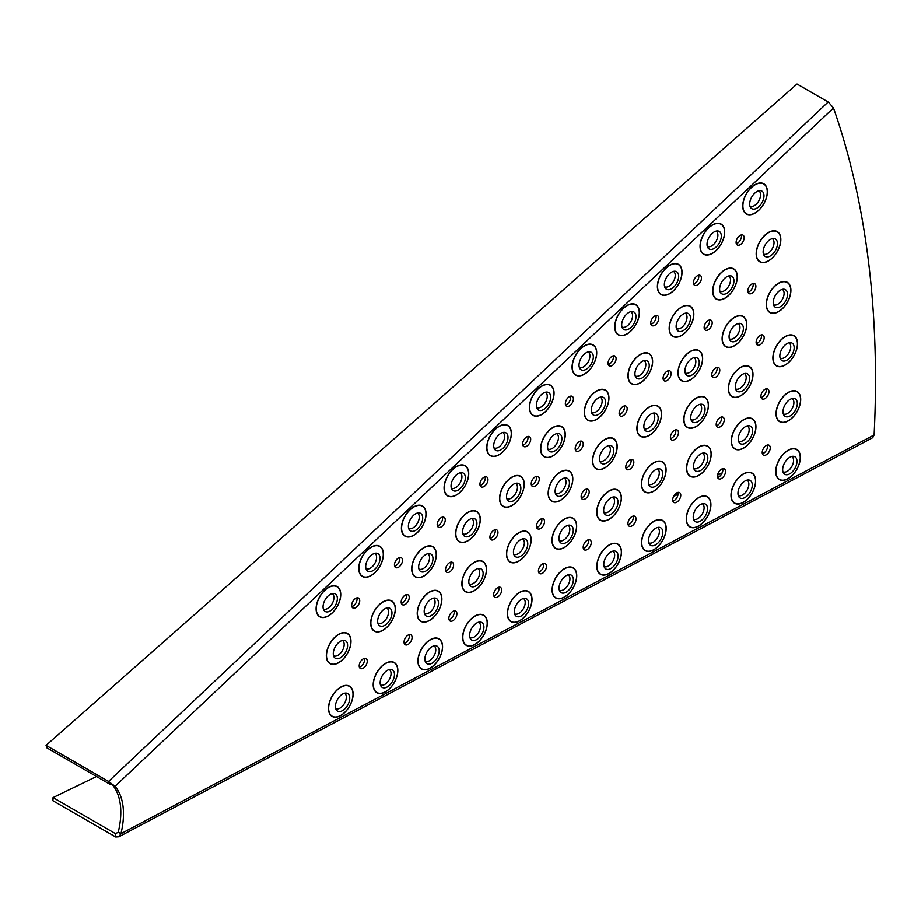 <?xml version="1.0" encoding="UTF-8"?>
<svg xmlns="http://www.w3.org/2000/svg" width="921" height="921" viewBox="0 0 921 921"><rect width="100%" height="100%" fill="white"/><g stroke="black" fill="none" stroke-linecap="round" stroke-linejoin="round"><path stroke-width="1.38" d="M365.706 566.553A10.119 5.848 -60 0 1 369.321 557.286A10.119 5.848 -60 0 1 376.516 553.199A10.119 5.848 -60 0 1 379.59 555.708A10.119 5.848 -60 0 1 380.028 558.287A10.119 5.848 -60 0 1 374.755 569.305A10.119 5.848 -60 0 1 366.708 570.191A10.119 5.848 -60 0 1 366.144 569.132A10.119 5.848 -60 0 1 365.706 566.553M374.847 553.337A8.865 5.112 -60 0 1 376.229 555.087A8.865 5.112 -60 0 1 376.597 557.343A8.865 5.112 -60 0 1 372.786 566.196A8.865 5.112 -60 0 1 365.994 568.683M377.645 621.203A10.119 5.848 -60 0 1 381.259 611.947A10.119 5.848 -60 0 1 388.455 607.86A10.119 5.848 -60 0 1 391.851 611.567A10.119 5.848 -60 0 1 391.966 612.937A10.119 5.848 -60 0 1 386.693 623.954A10.119 5.848 -60 0 1 378.646 624.841A10.119 5.848 -60 0 1 377.76 622.584A10.119 5.848 -60 0 1 377.645 621.203M386.785 607.987A8.865 5.112 -60 0 1 388.443 610.796A8.865 5.112 -60 0 1 388.535 611.993A8.865 5.112 -60 0 1 384.725 620.858A8.865 5.112 -60 0 1 377.932 623.333M323.052 606.835A10.119 5.848 -60 0 1 326.656 597.568A10.119 5.848 -60 0 1 333.851 593.481A10.119 5.848 -60 0 1 336.936 595.991A10.119 5.848 -60 0 1 337.362 598.569A10.119 5.848 -60 0 1 332.09 609.587A10.119 5.848 -60 0 1 324.042 610.462A10.119 5.848 -60 0 1 323.478 609.414A10.119 5.848 -60 0 1 323.052 606.835M332.193 593.619A8.865 5.112 -60 0 1 333.563 595.369A8.865 5.112 -60 0 1 333.943 597.625A8.865 5.112 -60 0 1 330.121 606.479A8.865 5.112 -60 0 1 323.329 608.965M333.275 653.68A10.119 5.848 -60 0 1 336.89 644.412A10.119 5.848 -60 0 1 344.086 640.325A10.119 5.848 -60 0 1 347.482 644.044A10.119 5.848 -60 0 1 347.597 645.414A10.119 5.848 -60 0 1 342.324 656.431A10.119 5.848 -60 0 1 334.277 657.318A10.119 5.848 -60 0 1 333.39 655.05A10.119 5.848 -60 0 1 333.275 653.68M342.416 640.463A8.865 5.112 -60 0 1 344.074 643.261A8.865 5.112 -60 0 1 344.166 644.47A8.865 5.112 -60 0 1 340.356 653.323A8.865 5.112 -60 0 1 333.563 655.81M493.702 445.706A10.119 5.848 -60 0 1 497.317 436.45A10.119 5.848 -60 0 1 504.501 432.363A10.119 5.848 -60 0 1 507.586 434.873A10.119 5.848 -60 0 1 508.012 437.44A10.119 5.848 -60 0 1 502.751 448.458A10.119 5.848 -60 0 1 494.692 449.344A10.119 5.848 -60 0 1 494.128 448.285A10.119 5.848 -60 0 1 493.702 445.706M502.843 432.49A8.865 5.112 -60 0 1 504.213 434.24A8.865 5.112 -60 0 1 504.593 436.496A8.865 5.112 -60 0 1 500.782 445.361A8.865 5.112 -60 0 1 493.978 447.836M506.55 496.546A10.119 5.848 -60 0 1 510.165 487.278A10.119 5.848 -60 0 1 517.349 483.191A10.119 5.848 -60 0 1 520.676 486.484A10.119 5.848 -60 0 1 520.86 488.28A10.119 5.848 -60 0 1 515.599 499.286A10.119 5.848 -60 0 1 507.552 500.172A10.119 5.848 -60 0 1 506.746 498.342A10.119 5.848 -60 0 1 506.55 496.546M515.691 483.318A8.865 5.112 -60 0 1 517.268 485.758A8.865 5.112 -60 0 1 517.441 487.324A8.865 5.112 -60 0 1 513.63 496.189A8.865 5.112 -60 0 1 506.826 498.675M513.458 552.128A10.119 5.848 -60 0 1 517.072 542.872A10.119 5.848 -60 0 1 524.256 538.785A10.119 5.848 -60 0 1 527.721 542.941A10.119 5.848 -60 0 1 527.768 543.862A10.119 5.848 -60 0 1 522.506 554.879A10.119 5.848 -60 0 1 514.448 555.766A10.119 5.848 -60 0 1 513.504 553.061A10.119 5.848 -60 0 1 513.458 552.128M522.598 538.912A8.865 5.112 -60 0 1 524.302 542.101A8.865 5.112 -60 0 1 524.348 542.918A8.865 5.112 -60 0 1 520.538 551.783A8.865 5.112 -60 0 1 513.734 554.258M451.037 485.989A10.119 5.848 -60 0 1 454.652 476.733A10.119 5.848 -60 0 1 461.835 472.646A10.119 5.848 -60 0 1 464.921 475.144A10.119 5.848 -60 0 1 465.358 477.723A10.119 5.848 -60 0 1 460.086 488.74A10.119 5.848 -60 0 1 452.038 489.627A10.119 5.848 -60 0 1 451.463 488.567A10.119 5.848 -60 0 1 451.037 485.989M460.178 472.772A8.865 5.112 -60 0 1 461.548 474.522A8.865 5.112 -60 0 1 461.928 476.779A8.865 5.112 -60 0 1 458.117 485.643A8.865 5.112 -60 0 1 451.313 488.118M462.607 531.739A10.119 5.848 -60 0 1 466.21 522.472A10.119 5.848 -60 0 1 473.406 518.385A10.119 5.848 -60 0 1 476.721 521.677A10.119 5.848 -60 0 1 476.917 523.473A10.119 5.848 -60 0 1 471.644 534.491A10.119 5.848 -60 0 1 463.597 535.377A10.119 5.848 -60 0 1 462.791 533.535A10.119 5.848 -60 0 1 462.607 531.739M471.748 518.523A8.865 5.112 -60 0 1 473.325 520.952A8.865 5.112 -60 0 1 473.498 522.529A8.865 5.112 -60 0 1 469.675 531.382A8.865 5.112 -60 0 1 462.883 533.869M468.812 581.773A10.119 5.848 -60 0 1 472.427 572.505A10.119 5.848 -60 0 1 479.622 568.418A10.119 5.848 -60 0 1 483.088 572.574A10.119 5.848 -60 0 1 483.134 573.507A10.119 5.848 -60 0 1 477.861 584.524A10.119 5.848 -60 0 1 469.814 585.399A10.119 5.848 -60 0 1 468.87 582.705A10.119 5.848 -60 0 1 468.812 581.773M477.953 568.556A8.865 5.112 -60 0 1 479.668 571.745A8.865 5.112 -60 0 1 479.703 572.563A8.865 5.112 -60 0 1 475.892 581.416A8.865 5.112 -60 0 1 469.1 583.902M408.371 526.271A10.119 5.848 -60 0 1 411.986 517.003A10.119 5.848 -60 0 1 419.17 512.916A10.119 5.848 -60 0 1 422.255 515.426A10.119 5.848 -60 0 1 422.693 518.005A10.119 5.848 -60 0 1 417.42 529.022A10.119 5.848 -60 0 1 409.373 529.909A10.119 5.848 -60 0 1 408.809 528.85A10.119 5.848 -60 0 1 408.371 526.271M417.512 513.055A8.865 5.112 -60 0 1 418.882 514.804A8.865 5.112 -60 0 1 419.262 517.061A8.865 5.112 -60 0 1 415.452 525.914A8.865 5.112 -60 0 1 408.659 528.401M418.652 566.933A10.119 5.848 -60 0 1 422.267 557.677A10.119 5.848 -60 0 1 429.451 553.59A10.119 5.848 -60 0 1 432.778 556.883A10.119 5.848 -60 0 1 432.974 558.667A10.119 5.848 -60 0 1 427.701 569.685A10.119 5.848 -60 0 1 419.654 570.571A10.119 5.848 -60 0 1 418.848 568.729A10.119 5.848 -60 0 1 418.652 566.933M427.793 553.717A8.865 5.112 -60 0 1 429.37 556.157A8.865 5.112 -60 0 1 429.543 557.723A8.865 5.112 -60 0 1 425.732 566.588A8.865 5.112 -60 0 1 418.928 569.063M424.178 611.406A10.119 5.848 -60 0 1 427.793 602.15A10.119 5.848 -60 0 1 434.977 598.063A10.119 5.848 -60 0 1 438.442 602.219A10.119 5.848 -60 0 1 438.5 603.14A10.119 5.848 -60 0 1 433.227 614.157A10.119 5.848 -60 0 1 425.18 615.044A10.119 5.848 -60 0 1 424.224 612.338A10.119 5.848 -60 0 1 424.178 611.406M433.319 598.19A8.865 5.112 -60 0 1 435.023 601.378A8.865 5.112 -60 0 1 435.069 602.196A8.865 5.112 -60 0 1 431.258 611.06A8.865 5.112 -60 0 1 424.454 613.536M621.687 324.871A10.119 5.848 -60 0 1 625.301 315.604A10.119 5.848 -60 0 1 632.497 311.517A10.119 5.848 -60 0 1 635.571 314.026A10.119 5.848 -60 0 1 636.008 316.605A10.119 5.848 -60 0 1 630.735 327.623A10.119 5.848 -60 0 1 622.688 328.498A10.119 5.848 -60 0 1 622.124 327.45A10.119 5.848 -60 0 1 621.687 324.871M630.827 311.643A8.865 5.112 -60 0 1 632.197 313.393A8.865 5.112 -60 0 1 632.577 315.65A8.865 5.112 -60 0 1 628.767 324.514A8.865 5.112 -60 0 1 621.974 327.001M634.937 373.811A10.119 5.848 -60 0 1 638.541 364.543A10.119 5.848 -60 0 1 645.736 360.456A10.119 5.848 -60 0 1 649.006 363.553A10.119 5.848 -60 0 1 649.247 365.545A10.119 5.848 -60 0 1 643.986 376.562A10.119 5.848 -60 0 1 635.927 377.449A10.119 5.848 -60 0 1 635.179 375.814A10.119 5.848 -60 0 1 634.937 373.811M644.078 360.595A8.865 5.112 -60 0 1 645.609 362.851A8.865 5.112 -60 0 1 645.828 364.601A8.865 5.112 -60 0 1 642.018 373.454A8.865 5.112 -60 0 1 635.214 375.941M643.86 426.365A10.119 5.848 -60 0 1 647.475 417.098A10.119 5.848 -60 0 1 654.658 413.022A10.119 5.848 -60 0 1 658.066 416.729A10.119 5.848 -60 0 1 658.17 418.099A10.119 5.848 -60 0 1 652.908 429.117A10.119 5.848 -60 0 1 644.85 430.003A10.119 5.848 -60 0 1 643.963 427.735A10.119 5.848 -60 0 1 643.86 426.365M653.001 413.149A8.865 5.112 -60 0 1 654.658 415.958A8.865 5.112 -60 0 1 654.75 417.155A8.865 5.112 -60 0 1 650.94 426.009A8.865 5.112 -60 0 1 644.136 428.495M648.396 482.132A10.119 5.848 -60 0 1 651.999 472.876A10.119 5.848 -60 0 1 659.194 468.789A10.119 5.848 -60 0 1 662.683 473.164A10.119 5.848 -60 0 1 662.706 473.878A10.119 5.848 -60 0 1 657.444 484.883A10.119 5.848 -60 0 1 649.386 485.77A10.119 5.848 -60 0 1 648.419 482.846A10.119 5.848 -60 0 1 648.396 482.132M657.536 468.916A8.865 5.112 -60 0 1 659.263 472.312A8.865 5.112 -60 0 1 659.286 472.922A8.865 5.112 -60 0 1 655.476 481.787A8.865 5.112 -60 0 1 648.672 484.262M579.021 365.153A10.119 5.848 -60 0 1 582.636 355.886A10.119 5.848 -60 0 1 589.831 351.799A10.119 5.848 -60 0 1 592.905 354.309A10.119 5.848 -60 0 1 593.343 356.888A10.119 5.848 -60 0 1 588.07 367.893A10.119 5.848 -60 0 1 580.023 368.78A10.119 5.848 -60 0 1 579.459 367.732A10.119 5.848 -60 0 1 579.021 365.153M588.162 351.926A8.865 5.112 -60 0 1 589.544 353.676A8.865 5.112 -60 0 1 589.912 355.932A8.865 5.112 -60 0 1 586.101 364.797A8.865 5.112 -60 0 1 579.309 367.272M591.247 410.329A10.119 5.848 -60 0 1 594.862 401.061A10.119 5.848 -60 0 1 602.058 396.974A10.119 5.848 -60 0 1 605.327 400.059A10.119 5.848 -60 0 1 605.569 402.063A10.119 5.848 -60 0 1 600.296 413.08A10.119 5.848 -60 0 1 592.249 413.955A10.119 5.848 -60 0 1 591.501 412.332A10.119 5.848 -60 0 1 591.247 410.329M600.388 397.112A8.865 5.112 -60 0 1 601.931 399.369A8.865 5.112 -60 0 1 602.138 401.119A8.865 5.112 -60 0 1 598.328 409.972A8.865 5.112 -60 0 1 591.535 412.458M599.49 458.842A10.119 5.848 -60 0 1 603.105 449.575A10.119 5.848 -60 0 1 610.289 445.488A10.119 5.848 -60 0 1 613.697 449.206A10.119 5.848 -60 0 1 613.8 450.576A10.119 5.848 -60 0 1 608.539 461.594A10.119 5.848 -60 0 1 600.492 462.469A10.119 5.848 -60 0 1 599.594 460.212A10.119 5.848 -60 0 1 599.49 458.842M608.631 445.626A8.865 5.112 -60 0 1 610.289 448.423A8.865 5.112 -60 0 1 610.381 449.632A8.865 5.112 -60 0 1 606.571 458.485A8.865 5.112 -60 0 1 599.767 460.972M603.669 510.326A10.119 5.848 -60 0 1 607.284 501.059A10.119 5.848 -60 0 1 614.48 496.972A10.119 5.848 -60 0 1 617.968 501.346A10.119 5.848 -60 0 1 617.991 502.06A10.119 5.848 -60 0 1 612.718 513.066A10.119 5.848 -60 0 1 604.671 513.953A10.119 5.848 -60 0 1 603.704 511.028A10.119 5.848 -60 0 1 603.669 510.326M612.81 497.098A8.865 5.112 -60 0 1 614.537 500.494A8.865 5.112 -60 0 1 614.572 501.105A8.865 5.112 -60 0 1 610.75 509.969A8.865 5.112 -60 0 1 603.957 512.444M536.367 405.424A10.119 5.848 -60 0 1 539.971 396.168A10.119 5.848 -60 0 1 547.166 392.081A10.119 5.848 -60 0 1 550.251 394.591A10.119 5.848 -60 0 1 550.677 397.17A10.119 5.848 -60 0 1 545.405 408.176A10.119 5.848 -60 0 1 537.357 409.062A10.119 5.848 -60 0 1 536.793 408.003A10.119 5.848 -60 0 1 536.367 405.424M545.508 392.208A8.865 5.112 -60 0 1 546.878 393.958A8.865 5.112 -60 0 1 547.258 396.214A8.865 5.112 -60 0 1 543.448 405.079A8.865 5.112 -60 0 1 536.644 407.554M547.569 446.846A10.119 5.848 -60 0 1 551.184 437.579A10.119 5.848 -60 0 1 558.368 433.492A10.119 5.848 -60 0 1 561.637 436.577A10.119 5.848 -60 0 1 561.891 438.58A10.119 5.848 -60 0 1 556.618 449.598A10.119 5.848 -60 0 1 548.571 450.473A10.119 5.848 -60 0 1 547.811 448.838A10.119 5.848 -60 0 1 547.569 446.846M556.71 433.63A8.865 5.112 -60 0 1 558.253 435.875A8.865 5.112 -60 0 1 558.46 437.625A8.865 5.112 -60 0 1 554.649 446.489A8.865 5.112 -60 0 1 547.845 448.976M555.121 491.319A10.119 5.848 -60 0 1 558.736 482.051A10.119 5.848 -60 0 1 565.92 477.964A10.119 5.848 -60 0 1 569.328 481.671A10.119 5.848 -60 0 1 569.443 483.053A10.119 5.848 -60 0 1 564.17 494.059A10.119 5.848 -60 0 1 556.123 494.945A10.119 5.848 -60 0 1 555.225 492.689A10.119 5.848 -60 0 1 555.121 491.319M564.262 478.091A8.865 5.112 -60 0 1 565.92 480.9A8.865 5.112 -60 0 1 566.012 482.097A8.865 5.112 -60 0 1 562.201 490.962A8.865 5.112 -60 0 1 555.398 493.449M558.955 538.509A10.119 5.848 -60 0 1 562.57 529.241A10.119 5.848 -60 0 1 569.754 525.154A10.119 5.848 -60 0 1 573.242 529.529A10.119 5.848 -60 0 1 573.276 530.243A10.119 5.848 -60 0 1 568.004 541.249A10.119 5.848 -60 0 1 559.956 542.135A10.119 5.848 -60 0 1 558.989 539.211A10.119 5.848 -60 0 1 558.955 538.509M568.096 525.281A8.865 5.112 -60 0 1 569.823 528.677A8.865 5.112 -60 0 1 569.846 529.287A8.865 5.112 -60 0 1 566.035 538.152A8.865 5.112 -60 0 1 559.243 540.627M749.682 204.025A10.119 5.848 -60 0 1 753.286 194.757A10.119 5.848 -60 0 1 760.481 190.67A10.119 5.848 -60 0 1 763.567 193.18A10.119 5.848 -60 0 1 763.993 195.759A10.119 5.848 -60 0 1 758.731 206.776A10.119 5.848 -60 0 1 750.673 207.662A10.119 5.848 -60 0 1 750.108 206.603A10.119 5.848 -60 0 1 749.682 204.025M758.823 190.808A8.865 5.112 -60 0 1 760.193 192.558A8.865 5.112 -60 0 1 760.573 194.815A8.865 5.112 -60 0 1 756.763 203.668A8.865 5.112 -60 0 1 749.959 206.154M763.141 251.847A10.119 5.848 -60 0 1 766.756 242.58A10.119 5.848 -60 0 1 773.939 238.493A10.119 5.848 -60 0 1 777.186 241.463A10.119 5.848 -60 0 1 777.462 243.581A10.119 5.848 -60 0 1 772.189 254.599A10.119 5.848 -60 0 1 764.142 255.474A10.119 5.848 -60 0 1 763.417 253.966A10.119 5.848 -60 0 1 763.141 251.847M772.282 238.62A8.865 5.112 -60 0 1 773.79 240.772A8.865 5.112 -60 0 1 774.031 242.626A8.865 5.112 -60 0 1 770.221 251.491A8.865 5.112 -60 0 1 763.428 253.977M773.214 302.572A10.119 5.848 -60 0 1 776.829 293.304A10.119 5.848 -60 0 1 784.013 289.217A10.119 5.848 -60 0 1 787.374 292.682A10.119 5.848 -60 0 1 787.536 294.306A10.119 5.848 -60 0 1 782.263 305.323A10.119 5.848 -60 0 1 774.216 306.198A10.119 5.848 -60 0 1 773.375 304.195A10.119 5.848 -60 0 1 773.214 302.572M782.355 289.355A8.865 5.112 -60 0 1 783.967 291.934A8.865 5.112 -60 0 1 784.105 293.362A8.865 5.112 -60 0 1 780.294 302.215A8.865 5.112 -60 0 1 773.49 304.701M779.845 355.955A10.119 5.848 -60 0 1 783.46 346.699A10.119 5.848 -60 0 1 790.644 342.612A10.119 5.848 -60 0 1 794.098 346.584A10.119 5.848 -60 0 1 794.167 347.689A10.119 5.848 -60 0 1 788.894 358.706A10.119 5.848 -60 0 1 780.847 359.593A10.119 5.848 -60 0 1 779.914 357.072A10.119 5.848 -60 0 1 779.845 355.955M788.986 342.739A8.865 5.112 -60 0 1 790.678 345.778A8.865 5.112 -60 0 1 790.736 346.745A8.865 5.112 -60 0 1 786.925 355.598A8.865 5.112 -60 0 1 780.133 358.085M783.011 411.745A10.119 5.848 -60 0 1 786.615 402.477A10.119 5.848 -60 0 1 793.81 398.39A10.119 5.848 -60 0 1 797.31 402.914A10.119 5.848 -60 0 1 797.321 403.479A10.119 5.848 -60 0 1 792.048 414.496A10.119 5.848 -60 0 1 784.001 415.371A10.119 5.848 -60 0 1 783.023 412.309A10.119 5.848 -60 0 1 783.011 411.745M792.152 398.528A8.865 5.112 -60 0 1 793.879 402.04A8.865 5.112 -60 0 1 793.902 402.535A8.865 5.112 -60 0 1 790.091 411.388A8.865 5.112 -60 0 1 783.287 413.874M707.017 244.307A10.119 5.848 -60 0 1 710.632 235.039A10.119 5.848 -60 0 1 717.816 230.952A10.119 5.848 -60 0 1 720.901 233.462A10.119 5.848 -60 0 1 721.327 236.041A10.119 5.848 -60 0 1 716.066 247.058A10.119 5.848 -60 0 1 708.007 247.933A10.119 5.848 -60 0 1 707.443 246.886A10.119 5.848 -60 0 1 707.017 244.307M716.158 231.09A8.865 5.112 -60 0 1 717.528 232.84A8.865 5.112 -60 0 1 717.908 235.097A8.865 5.112 -60 0 1 714.097 243.95A8.865 5.112 -60 0 1 707.293 246.437M719.635 289.136A10.119 5.848 -60 0 1 723.25 279.869A10.119 5.848 -60 0 1 730.445 275.782A10.119 5.848 -60 0 1 733.68 278.752A10.119 5.848 -60 0 1 733.956 280.87A10.119 5.848 -60 0 1 728.684 291.888A10.119 5.848 -60 0 1 720.636 292.774A10.119 5.848 -60 0 1 719.911 291.255A10.119 5.848 -60 0 1 719.635 289.136M728.776 275.92A8.865 5.112 -60 0 1 730.284 278.073A8.865 5.112 -60 0 1 730.526 279.926A8.865 5.112 -60 0 1 726.715 288.78A8.865 5.112 -60 0 1 719.923 291.266M729.075 336.695A10.119 5.848 -60 0 1 732.69 327.427A10.119 5.848 -60 0 1 739.885 323.34A10.119 5.848 -60 0 1 743.235 326.805A10.119 5.848 -60 0 1 743.397 328.429A10.119 5.848 -60 0 1 738.124 339.446A10.119 5.848 -60 0 1 730.077 340.321A10.119 5.848 -60 0 1 729.236 338.318A10.119 5.848 -60 0 1 729.075 336.695M738.228 323.478A8.865 5.112 -60 0 1 739.839 326.057A8.865 5.112 -60 0 1 739.977 327.485A8.865 5.112 -60 0 1 736.155 336.338A8.865 5.112 -60 0 1 729.363 338.824M735.303 386.739A10.119 5.848 -60 0 1 738.907 377.483A10.119 5.848 -60 0 1 746.102 373.396A10.119 5.848 -60 0 1 749.544 377.368A10.119 5.848 -60 0 1 749.613 378.473A10.119 5.848 -60 0 1 744.341 389.491A10.119 5.848 -60 0 1 736.293 390.377A10.119 5.848 -60 0 1 735.372 387.856A10.119 5.848 -60 0 1 735.303 386.739M744.444 373.523A8.865 5.112 -60 0 1 746.125 376.562A8.865 5.112 -60 0 1 746.194 377.529A8.865 5.112 -60 0 1 742.372 386.394A8.865 5.112 -60 0 1 735.58 388.869M738.262 439.041A10.119 5.848 -60 0 1 741.877 429.773A10.119 5.848 -60 0 1 749.061 425.698A10.119 5.848 -60 0 1 752.561 430.211A10.119 5.848 -60 0 1 752.572 430.775A10.119 5.848 -60 0 1 747.311 441.792A10.119 5.848 -60 0 1 739.252 442.679A10.119 5.848 -60 0 1 738.274 439.605A10.119 5.848 -60 0 1 738.262 439.041M747.403 425.824A8.865 5.112 -60 0 1 749.141 429.336A8.865 5.112 -60 0 1 749.153 429.831A8.865 5.112 -60 0 1 745.342 438.684A8.865 5.112 -60 0 1 738.538 441.171M664.352 284.589A10.119 5.848 -60 0 1 667.967 275.321A10.119 5.848 -60 0 1 675.151 271.235A10.119 5.848 -60 0 1 678.236 273.744A10.119 5.848 -60 0 1 678.673 276.323A10.119 5.848 -60 0 1 673.401 287.34A10.119 5.848 -60 0 1 665.353 288.215A10.119 5.848 -60 0 1 664.789 287.168A10.119 5.848 -60 0 1 664.352 284.589M673.493 271.373A8.865 5.112 -60 0 1 674.863 273.111A8.865 5.112 -60 0 1 675.243 275.367A8.865 5.112 -60 0 1 671.432 284.232A8.865 5.112 -60 0 1 664.628 286.719M676.129 326.425A10.119 5.848 -60 0 1 679.744 317.169A10.119 5.848 -60 0 1 686.939 313.082A10.119 5.848 -60 0 1 690.174 316.041A10.119 5.848 -60 0 1 690.451 318.159A10.119 5.848 -60 0 1 685.178 329.177A10.119 5.848 -60 0 1 677.131 330.063A10.119 5.848 -60 0 1 676.405 328.544A10.119 5.848 -60 0 1 676.129 326.425M685.27 313.209A8.865 5.112 -60 0 1 686.778 315.362A8.865 5.112 -60 0 1 687.02 317.215A8.865 5.112 -60 0 1 683.209 326.08A8.865 5.112 -60 0 1 676.417 328.555M684.948 370.818A10.119 5.848 -60 0 1 688.563 361.55A10.119 5.848 -60 0 1 695.746 357.463A10.119 5.848 -60 0 1 699.108 360.917A10.119 5.848 -60 0 1 699.258 362.552A10.119 5.848 -60 0 1 693.997 373.569A10.119 5.848 -60 0 1 685.938 374.444A10.119 5.848 -60 0 1 685.097 372.441A10.119 5.848 -60 0 1 684.948 370.818M694.089 357.601A8.865 5.112 -60 0 1 695.7 360.18A8.865 5.112 -60 0 1 695.839 361.596A8.865 5.112 -60 0 1 692.028 370.461A8.865 5.112 -60 0 1 685.224 372.947M690.75 417.524A10.119 5.848 -60 0 1 694.365 408.268A10.119 5.848 -60 0 1 701.549 404.181A10.119 5.848 -60 0 1 704.991 408.153A10.119 5.848 -60 0 1 705.072 409.258A10.119 5.848 -60 0 1 699.799 420.275A10.119 5.848 -60 0 1 691.752 421.162A10.119 5.848 -60 0 1 690.819 418.641A10.119 5.848 -60 0 1 690.75 417.524M699.891 404.307A8.865 5.112 -60 0 1 701.583 407.347A8.865 5.112 -60 0 1 701.641 408.314A8.865 5.112 -60 0 1 697.83 417.178A8.865 5.112 -60 0 1 691.026 419.654M693.513 466.337A10.119 5.848 -60 0 1 697.128 457.081A10.119 5.848 -60 0 1 704.312 452.994A10.119 5.848 -60 0 1 707.812 457.507A10.119 5.848 -60 0 1 707.835 458.071A10.119 5.848 -60 0 1 702.562 469.088A10.119 5.848 -60 0 1 694.515 469.975A10.119 5.848 -60 0 1 693.536 466.912A10.119 5.848 -60 0 1 693.513 466.337M702.654 453.12A8.865 5.112 -60 0 1 704.392 456.632A8.865 5.112 -60 0 1 704.404 457.127A8.865 5.112 -60 0 1 700.593 465.991A8.865 5.112 -60 0 1 693.789 468.467M782.677 469.664A10.119 5.848 -60 0 1 786.292 460.396A10.119 5.848 -60 0 1 793.476 456.309A10.119 5.848 -60 0 1 796.999 461.398A10.119 5.848 -60 0 1 791.726 472.404A10.119 5.848 -60 0 1 783.679 473.29A10.119 5.848 -60 0 1 782.677 469.664M791.818 456.436A8.865 5.112 -60 0 1 793.568 460.442A8.865 5.112 -60 0 1 789.758 469.307A8.865 5.112 -60 0 1 782.954 471.782M737.951 493.334A10.119 5.848 -60 0 1 741.566 484.078A10.119 5.848 -60 0 1 748.75 479.991A10.119 5.848 -60 0 1 752.273 485.068A10.119 5.848 -60 0 1 747 496.085A10.119 5.848 -60 0 1 738.953 496.972A10.119 5.848 -60 0 1 737.951 493.334M747.092 480.117A8.865 5.112 -60 0 1 748.842 484.124A8.865 5.112 -60 0 1 745.031 492.988A8.865 5.112 -60 0 1 738.228 495.463M693.225 517.015A10.119 5.848 -60 0 1 696.84 507.747A10.119 5.848 -60 0 1 704.024 503.66A10.119 5.848 -60 0 1 707.547 508.749A10.119 5.848 -60 0 1 702.274 519.766A10.119 5.848 -60 0 1 694.227 520.653A10.119 5.848 -60 0 1 693.225 517.015M702.366 503.799A8.865 5.112 -60 0 1 704.116 507.805A8.865 5.112 -60 0 1 700.305 516.658A8.865 5.112 -60 0 1 693.513 519.145M648.499 540.696A10.119 5.848 -60 0 1 652.114 531.429A10.119 5.848 -60 0 1 659.298 527.342A10.119 5.848 -60 0 1 662.821 532.43A10.119 5.848 -60 0 1 657.548 543.448A10.119 5.848 -60 0 1 649.501 544.323A10.119 5.848 -60 0 1 648.499 540.696M657.64 527.48A8.865 5.112 -60 0 1 659.39 531.486A8.865 5.112 -60 0 1 655.579 540.339A8.865 5.112 -60 0 1 648.787 542.826M603.773 564.377A10.119 5.848 -60 0 1 607.388 555.11A10.119 5.848 -60 0 1 614.583 551.023A10.119 5.848 -60 0 1 618.095 556.111A10.119 5.848 -60 0 1 612.822 567.129A10.119 5.848 -60 0 1 604.775 568.004A10.119 5.848 -60 0 1 603.773 564.377M612.914 551.149A8.865 5.112 -60 0 1 614.664 555.156A8.865 5.112 -60 0 1 610.853 564.02A8.865 5.112 -60 0 1 604.061 566.507M559.047 588.059A10.119 5.848 -60 0 1 562.662 578.791A10.119 5.848 -60 0 1 569.857 574.704A10.119 5.848 -60 0 1 573.369 579.793A10.119 5.848 -60 0 1 568.096 590.798A10.119 5.848 -60 0 1 560.049 591.685A10.119 5.848 -60 0 1 559.047 588.059M568.188 574.831A8.865 5.112 -60 0 1 569.938 578.837A8.865 5.112 -60 0 1 566.127 587.702A8.865 5.112 -60 0 1 559.335 590.177M514.321 611.728A10.119 5.848 -60 0 1 517.936 602.472A10.119 5.848 -60 0 1 525.131 598.385A10.119 5.848 -60 0 1 528.642 603.462A10.119 5.848 -60 0 1 523.37 614.48A10.119 5.848 -60 0 1 515.323 615.366A10.119 5.848 -60 0 1 514.321 611.728M523.462 598.512A8.865 5.112 -60 0 1 525.212 602.518A8.865 5.112 -60 0 1 521.401 611.383A8.865 5.112 -60 0 1 514.609 613.858M469.595 635.409A10.119 5.848 -60 0 1 473.21 626.142A10.119 5.848 -60 0 1 480.405 622.055A10.119 5.848 -60 0 1 483.916 627.143A10.119 5.848 -60 0 1 478.644 638.161A10.119 5.848 -60 0 1 470.596 639.047A10.119 5.848 -60 0 1 469.595 635.409M478.736 622.193A8.865 5.112 -60 0 1 480.486 626.199A8.865 5.112 -60 0 1 476.675 635.053A8.865 5.112 -60 0 1 469.883 637.539M424.869 659.091A10.119 5.848 -60 0 1 428.484 649.823A10.119 5.848 -60 0 1 435.679 645.736A10.119 5.848 -60 0 1 439.19 650.825A10.119 5.848 -60 0 1 433.918 661.842A10.119 5.848 -60 0 1 425.87 662.717A10.119 5.848 -60 0 1 424.869 659.091M434.01 645.874A8.865 5.112 -60 0 1 435.76 649.881A8.865 5.112 -60 0 1 431.949 658.734A8.865 5.112 -60 0 1 425.157 661.22M380.143 682.772A10.119 5.848 -60 0 1 383.758 673.504A10.119 5.848 -60 0 1 390.953 669.417A10.119 5.848 -60 0 1 394.464 674.506A10.119 5.848 -60 0 1 389.192 685.523A10.119 5.848 -60 0 1 381.144 686.398A10.119 5.848 -60 0 1 380.143 682.772M389.284 669.544A8.865 5.112 -60 0 1 391.034 673.55A8.865 5.112 -60 0 1 387.223 682.415A8.865 5.112 -60 0 1 380.431 684.902M335.417 706.453A10.119 5.848 -60 0 1 339.032 697.185A10.119 5.848 -60 0 1 346.227 693.099A10.119 5.848 -60 0 1 349.738 698.187A10.119 5.848 -60 0 1 344.466 709.193A10.119 5.848 -60 0 1 336.418 710.079A10.119 5.848 -60 0 1 335.417 706.453M344.569 693.225A8.865 5.112 -60 0 1 346.319 697.232A8.865 5.112 -60 0 1 342.497 706.096A8.865 5.112 -60 0 1 335.705 708.571M355.702 607.676A5.699 3.293 120 0 0 359.42 602.656A5.699 3.293 120 0 0 358.545 598.086A5.699 3.293 120 0 0 355.702 598.374A5.699 3.293 120 0 0 351.983 603.393A5.699 3.293 120 0 0 352.847 607.952A5.699 3.293 120 0 0 355.702 607.676M351.845 606.594A5.699 3.293 120 0 0 353.019 606.122A5.699 3.293 120 0 0 356.876 597.902M408.061 644.447A5.699 3.293 120 0 0 411.779 639.427A5.699 3.293 120 0 0 410.904 634.868A5.699 3.293 120 0 0 408.061 635.145A5.699 3.293 120 0 0 404.342 640.164A5.699 3.293 120 0 0 405.205 644.735A5.699 3.293 120 0 0 408.061 644.447M404.204 643.376A5.699 3.293 120 0 0 405.378 642.904A5.699 3.293 120 0 0 409.235 634.673M497.674 597.015A5.699 3.293 120 0 0 501.392 591.984A5.699 3.293 120 0 0 500.517 587.425A5.699 3.293 120 0 0 497.674 587.702A5.699 3.293 120 0 0 493.944 592.733A5.699 3.293 120 0 0 494.819 597.292A5.699 3.293 120 0 0 497.674 597.015M493.817 595.933A5.699 3.293 120 0 0 494.98 595.461A5.699 3.293 120 0 0 498.837 587.23M452.879 620.731A5.699 3.293 120 0 0 456.597 615.7A5.699 3.293 120 0 0 455.722 611.141A5.699 3.293 120 0 0 452.879 611.417A5.699 3.293 120 0 0 449.149 616.448A5.699 3.293 120 0 0 450.024 621.007A5.699 3.293 120 0 0 452.879 620.731M449.022 619.649A5.699 3.293 120 0 0 450.185 619.177A5.699 3.293 120 0 0 454.041 610.945M405.194 604.452A5.699 3.293 120 0 0 408.924 599.433A5.699 3.293 120 0 0 408.049 594.874A5.699 3.293 120 0 0 405.194 595.15A5.699 3.293 120 0 0 401.475 600.17A5.699 3.293 120 0 0 402.35 604.74A5.699 3.293 120 0 0 405.194 604.452M401.349 603.382A5.699 3.293 120 0 0 402.512 602.91A5.699 3.293 120 0 0 406.368 594.678M449.563 571.987A5.699 3.293 120 0 0 453.293 566.968A5.699 3.293 120 0 0 452.418 562.397A5.699 3.293 120 0 0 449.563 562.685A5.699 3.293 120 0 0 445.845 567.704A5.699 3.293 120 0 0 446.72 572.263A5.699 3.293 120 0 0 449.563 571.987M445.718 570.905A5.699 3.293 120 0 0 446.881 570.433A5.699 3.293 120 0 0 450.737 562.201M493.932 539.51A5.699 3.293 120 0 0 497.662 534.491A5.699 3.293 120 0 0 496.787 529.92A5.699 3.293 120 0 0 493.932 530.208A5.699 3.293 120 0 0 490.214 535.228A5.699 3.293 120 0 0 491.089 539.798A5.699 3.293 120 0 0 493.932 539.51M490.076 538.44A5.699 3.293 120 0 0 491.25 537.956A5.699 3.293 120 0 0 495.107 529.736M542.446 573.299A5.699 3.293 120 0 0 546.176 568.28A5.699 3.293 120 0 0 545.301 563.721A5.699 3.293 120 0 0 542.446 563.997A5.699 3.293 120 0 0 538.727 569.017A5.699 3.293 120 0 0 539.602 573.587A5.699 3.293 120 0 0 542.446 573.299M538.589 572.229A5.699 3.293 120 0 0 539.764 571.757A5.699 3.293 120 0 0 543.62 563.525M587.218 549.595A5.699 3.293 120 0 0 590.948 544.576A5.699 3.293 120 0 0 590.073 540.017A5.699 3.293 120 0 0 587.218 540.293A5.699 3.293 120 0 0 583.5 545.313A5.699 3.293 120 0 0 584.375 549.883A5.699 3.293 120 0 0 587.218 549.595M583.361 548.525A5.699 3.293 120 0 0 584.536 548.053A5.699 3.293 120 0 0 588.392 539.821M631.99 525.903A5.699 3.293 120 0 0 635.709 520.883A5.699 3.293 120 0 0 634.834 516.313A5.699 3.293 120 0 0 631.99 516.6A5.699 3.293 120 0 0 628.26 521.62A5.699 3.293 120 0 0 629.135 526.179A5.699 3.293 120 0 0 631.99 525.903M628.134 524.82A5.699 3.293 120 0 0 629.296 524.348A5.699 3.293 120 0 0 633.153 516.117M540.523 528.562A5.699 3.293 120 0 0 544.242 523.542A5.699 3.293 120 0 0 543.378 518.984A5.699 3.293 120 0 0 540.523 519.26A5.699 3.293 120 0 0 536.805 524.279A5.699 3.293 120 0 0 537.68 528.85A5.699 3.293 120 0 0 540.523 528.562M536.667 527.491A5.699 3.293 120 0 0 537.841 527.019A5.699 3.293 120 0 0 541.698 518.788M585.169 498.929A5.699 3.293 120 0 0 588.887 493.909A5.699 3.293 120 0 0 588.012 489.339A5.699 3.293 120 0 0 585.169 489.627A5.699 3.293 120 0 0 581.45 494.646A5.699 3.293 120 0 0 582.325 499.205A5.699 3.293 120 0 0 585.169 498.929M581.312 497.847A5.699 3.293 120 0 0 582.486 497.375A5.699 3.293 120 0 0 586.343 489.143M629.814 469.284A5.699 3.293 120 0 0 633.533 464.265A5.699 3.293 120 0 0 632.658 459.694A5.699 3.293 120 0 0 629.814 459.982A5.699 3.293 120 0 0 626.084 465.001A5.699 3.293 120 0 0 626.959 469.572A5.699 3.293 120 0 0 629.814 469.284M625.958 468.213A5.699 3.293 120 0 0 627.12 467.73A5.699 3.293 120 0 0 630.977 459.51M483.951 486.587A5.699 3.293 120 0 0 487.67 481.568A5.699 3.293 120 0 0 486.795 476.997A5.699 3.293 120 0 0 483.951 477.285A5.699 3.293 120 0 0 480.232 482.305A5.699 3.293 120 0 0 481.107 486.864A5.699 3.293 120 0 0 483.951 486.587M480.094 485.505A5.699 3.293 120 0 0 481.269 485.033A5.699 3.293 120 0 0 485.125 476.813M441.217 526.927A5.699 3.293 120 0 0 444.947 521.908A5.699 3.293 120 0 0 444.072 517.349A5.699 3.293 120 0 0 441.217 517.625A5.699 3.293 120 0 0 437.498 522.644A5.699 3.293 120 0 0 438.373 527.215A5.699 3.293 120 0 0 441.217 526.927M437.371 525.856A5.699 3.293 120 0 0 438.534 525.384A5.699 3.293 120 0 0 442.391 517.153M526.662 446.259A5.699 3.293 120 0 0 530.392 441.24A5.699 3.293 120 0 0 529.517 436.669A5.699 3.293 120 0 0 526.662 436.945A5.699 3.293 120 0 0 522.944 441.976A5.699 3.293 120 0 0 523.819 446.535A5.699 3.293 120 0 0 526.662 446.259M522.817 445.177A5.699 3.293 120 0 0 523.98 444.705A5.699 3.293 120 0 0 527.837 436.473M623.16 415.716A5.699 3.293 120 0 0 626.879 410.697A5.699 3.293 120 0 0 626.004 406.126A5.699 3.293 120 0 0 623.16 406.414A5.699 3.293 120 0 0 619.43 411.434A5.699 3.293 120 0 0 620.305 415.993A5.699 3.293 120 0 0 623.16 415.716M619.303 414.634A5.699 3.293 120 0 0 620.466 414.162A5.699 3.293 120 0 0 624.323 405.931M579.205 450.91A5.699 3.293 120 0 0 582.924 445.891A5.699 3.293 120 0 0 582.049 441.332A5.699 3.293 120 0 0 579.205 441.608A5.699 3.293 120 0 0 575.487 446.627A5.699 3.293 120 0 0 576.35 451.198A5.699 3.293 120 0 0 579.205 450.91M575.349 449.839A5.699 3.293 120 0 0 576.523 449.367A5.699 3.293 120 0 0 580.368 441.136M569.374 405.931A5.699 3.293 120 0 0 573.092 400.911A5.699 3.293 120 0 0 572.229 396.341A5.699 3.293 120 0 0 569.374 396.629A5.699 3.293 120 0 0 565.655 401.648A5.699 3.293 120 0 0 566.53 406.219A5.699 3.293 120 0 0 569.374 405.931M565.517 404.86A5.699 3.293 120 0 0 566.691 404.377A5.699 3.293 120 0 0 570.548 396.157M612.074 365.614A5.699 3.293 120 0 0 615.792 360.595A5.699 3.293 120 0 0 614.929 356.036A5.699 3.293 120 0 0 612.074 356.312A5.699 3.293 120 0 0 608.355 361.331A5.699 3.293 120 0 0 609.23 365.902A5.699 3.293 120 0 0 612.074 365.614M608.217 364.543A5.699 3.293 120 0 0 609.391 364.071A5.699 3.293 120 0 0 613.248 355.84M535.251 486.115A5.699 3.293 120 0 0 538.969 481.096A5.699 3.293 120 0 0 538.094 476.525A5.699 3.293 120 0 0 535.251 476.813A5.699 3.293 120 0 0 531.532 481.833A5.699 3.293 120 0 0 532.407 486.403A5.699 3.293 120 0 0 535.251 486.115M531.394 485.045A5.699 3.293 120 0 0 532.568 484.561A5.699 3.293 120 0 0 536.425 476.341M398.471 567.29A5.699 3.293 120 0 0 402.201 562.27A5.699 3.293 120 0 0 401.326 557.7A5.699 3.293 120 0 0 398.471 557.988A5.699 3.293 120 0 0 394.752 563.007A5.699 3.293 120 0 0 395.627 567.578A5.699 3.293 120 0 0 398.471 567.29M394.614 566.219A5.699 3.293 120 0 0 395.788 565.736A5.699 3.293 120 0 0 399.645 557.516M676.751 502.198A5.699 3.293 120 0 0 680.469 497.179A5.699 3.293 120 0 0 679.594 492.62A5.699 3.293 120 0 0 676.751 492.896A5.699 3.293 120 0 0 673.021 497.916A5.699 3.293 120 0 0 673.896 502.486A5.699 3.293 120 0 0 676.751 502.198M672.894 501.128A5.699 3.293 120 0 0 674.057 500.656A5.699 3.293 120 0 0 677.914 492.424M766.249 454.813A5.699 3.293 120 0 0 769.968 449.793A5.699 3.293 120 0 0 769.104 445.234A5.699 3.293 120 0 0 766.249 445.511A5.699 3.293 120 0 0 762.53 450.53A5.699 3.293 120 0 0 763.405 455.101A5.699 3.293 120 0 0 766.249 454.813M762.392 453.742A5.699 3.293 120 0 0 763.567 453.27A5.699 3.293 120 0 0 767.423 445.039M721.5 478.506A5.699 3.293 120 0 0 725.218 473.486A5.699 3.293 120 0 0 724.343 468.927A5.699 3.293 120 0 0 721.5 469.203A5.699 3.293 120 0 0 717.781 474.223A5.699 3.293 120 0 0 718.656 478.793A5.699 3.293 120 0 0 721.5 478.506M717.643 477.435A5.699 3.293 120 0 0 718.817 476.963A5.699 3.293 120 0 0 722.674 468.731M674.448 439.639A5.699 3.293 120 0 0 678.178 434.62A5.699 3.293 120 0 0 677.303 430.061A5.699 3.293 120 0 0 674.448 430.337A5.699 3.293 120 0 0 670.73 435.357A5.699 3.293 120 0 0 671.605 439.927A5.699 3.293 120 0 0 674.448 439.639M670.603 438.569A5.699 3.293 120 0 0 671.766 438.097A5.699 3.293 120 0 0 675.623 429.865M764.948 398.609A5.699 3.293 120 0 0 768.667 393.589A5.699 3.293 120 0 0 767.803 389.019A5.699 3.293 120 0 0 764.948 389.307A5.699 3.293 120 0 0 761.23 394.326A5.699 3.293 120 0 0 762.104 398.885A5.699 3.293 120 0 0 764.948 398.609M761.091 397.527A5.699 3.293 120 0 0 762.266 397.055A5.699 3.293 120 0 0 766.122 388.823M720.222 426.791A5.699 3.293 120 0 0 723.952 421.772A5.699 3.293 120 0 0 723.077 417.213A5.699 3.293 120 0 0 720.222 417.489A5.699 3.293 120 0 0 716.503 422.509A5.699 3.293 120 0 0 717.378 427.079A5.699 3.293 120 0 0 720.222 426.791M716.377 425.721A5.699 3.293 120 0 0 717.54 425.249A5.699 3.293 120 0 0 721.396 417.017M715.778 377.15A5.699 3.293 120 0 0 719.497 372.119A5.699 3.293 120 0 0 718.622 367.56A5.699 3.293 120 0 0 715.778 367.836A5.699 3.293 120 0 0 712.06 372.855A5.699 3.293 120 0 0 712.935 377.426A5.699 3.293 120 0 0 715.778 377.15M711.921 376.067A5.699 3.293 120 0 0 713.096 375.595A5.699 3.293 120 0 0 716.952 367.364M667.103 380.511A5.699 3.293 120 0 0 670.833 375.492A5.699 3.293 120 0 0 669.958 370.921A5.699 3.293 120 0 0 667.103 371.209A5.699 3.293 120 0 0 663.385 376.229A5.699 3.293 120 0 0 664.26 380.799A5.699 3.293 120 0 0 667.103 380.511M663.258 379.44A5.699 3.293 120 0 0 664.421 378.957A5.699 3.293 120 0 0 668.278 370.737M760.147 344.673A5.699 3.293 120 0 0 763.866 339.653A5.699 3.293 120 0 0 762.991 335.083A5.699 3.293 120 0 0 760.147 335.371A5.699 3.293 120 0 0 756.429 340.39A5.699 3.293 120 0 0 757.292 344.949A5.699 3.293 120 0 0 760.147 344.673M756.291 343.591A5.699 3.293 120 0 0 757.465 343.119A5.699 3.293 120 0 0 761.322 334.887M751.87 293.281A5.699 3.293 120 0 0 755.588 288.261A5.699 3.293 120 0 0 754.713 283.691A5.699 3.293 120 0 0 751.87 283.979A5.699 3.293 120 0 0 748.14 288.998A5.699 3.293 120 0 0 749.015 293.557A5.699 3.293 120 0 0 751.87 293.281M748.013 292.199A5.699 3.293 120 0 0 749.176 291.727A5.699 3.293 120 0 0 753.033 283.495M708.18 329.799A5.699 3.293 120 0 0 711.898 324.779A5.699 3.293 120 0 0 711.024 320.22A5.699 3.293 120 0 0 708.18 320.496A5.699 3.293 120 0 0 704.45 325.516A5.699 3.293 120 0 0 705.325 330.086A5.699 3.293 120 0 0 708.18 329.799M704.323 328.728A5.699 3.293 120 0 0 705.486 328.256A5.699 3.293 120 0 0 709.343 320.024M654.773 325.309A5.699 3.293 120 0 0 658.492 320.289A5.699 3.293 120 0 0 657.617 315.719A5.699 3.293 120 0 0 654.773 316.007A5.699 3.293 120 0 0 651.043 321.026A5.699 3.293 120 0 0 651.918 325.585A5.699 3.293 120 0 0 654.773 325.309M650.917 324.227A5.699 3.293 120 0 0 652.08 323.755A5.699 3.293 120 0 0 655.936 315.523M363.219 668.197A5.699 3.293 120 0 0 366.938 663.166A5.699 3.293 120 0 0 366.063 658.607A5.699 3.293 120 0 0 363.219 658.883A5.699 3.293 120 0 0 359.501 663.903A5.699 3.293 120 0 0 360.376 668.473A5.699 3.293 120 0 0 363.219 668.197M359.363 667.115A5.699 3.293 120 0 0 360.537 666.643A5.699 3.293 120 0 0 364.394 658.411M740.15 244.698A5.699 3.293 120 0 0 743.869 239.679A5.699 3.293 120 0 0 742.994 235.108A5.699 3.293 120 0 0 740.15 235.396A5.699 3.293 120 0 0 736.42 240.416A5.699 3.293 120 0 0 737.295 244.974A5.699 3.293 120 0 0 740.15 244.698M736.293 243.616A5.699 3.293 120 0 0 737.456 243.144A5.699 3.293 120 0 0 741.313 234.913M697.462 285.003A5.699 3.293 120 0 0 701.18 279.972A5.699 3.293 120 0 0 700.305 275.414A5.699 3.293 120 0 0 697.462 275.69A5.699 3.293 120 0 0 693.743 280.721A5.699 3.293 120 0 0 694.607 285.28A5.699 3.293 120 0 0 697.462 285.003M693.605 283.921A5.699 3.293 120 0 0 694.779 283.449A5.699 3.293 120 0 0 698.625 275.218M115.62 833.724L115.701 836.993L115.62 833.724L118.245 832.17A72.172 41.664 -60 0 0 112.362 784.773L115.033 786.315A72.172 41.664 -60 0 1 120.927 833.724L874.121 434.965A1135.708 655.706 120 0 0 833.493 107.976L828.463 102.162L797.022 84.007L46.05 745.377L108.528 781.457L828.175 101.989M118.245 832.17L120.927 833.724L118.878 836.786L115.701 836.993M108.816 781.63L109.346 783.944L108.528 781.457L115.033 786.315L833.493 107.976M112.35 784.773L109.438 784.001M109.346 783.944L46.867 747.864L46.05 745.377M874.121 434.965L872.717 437.694L118.878 836.786M118.199 832.25L115.516 833.678L53.038 797.598L52.934 800.763L115.413 836.832M53.038 797.598L96.486 776.518M631.633 516.819L632.969 516.163M673.608 496.454L678.052 494.289M717.563 475.109L722.202 472.864M762.312 453.397L765.063 452.061M382.549 549.987A17.223 9.947 120 0 0 366.938 550.597A17.223 9.947 120 0 0 359.662 572.816A17.223 9.947 120 0 0 375.273 572.206A17.223 9.947 120 0 0 382.549 549.987M366.857 550.447A17.43 10.062 120 0 0 359.501 572.943A17.43 10.062 120 0 0 375.296 572.332A17.43 10.062 120 0 0 382.664 549.837A17.43 10.062 120 0 0 366.857 550.447M395.028 606.686A17.223 9.947 120 0 0 380.926 603.428A17.223 9.947 120 0 0 371.048 625.417A17.223 9.947 120 0 0 385.151 628.686A17.223 9.947 120 0 0 395.028 606.686M380.88 603.255A17.43 10.062 120 0 0 370.875 625.52A17.43 10.062 120 0 0 385.151 628.824A17.43 10.062 120 0 0 395.155 606.559A17.43 10.062 120 0 0 380.88 603.255M339.884 590.269A17.223 9.947 120 0 0 324.273 590.879A17.223 9.947 120 0 0 316.997 613.098A17.223 9.947 120 0 0 332.608 612.488A17.223 9.947 120 0 0 339.884 590.269M324.204 590.729A17.43 10.062 120 0 0 316.836 613.225A17.43 10.062 120 0 0 332.631 612.603A17.43 10.062 120 0 0 339.999 590.108A17.43 10.062 120 0 0 324.204 590.729M350.659 639.162A17.223 9.947 120 0 0 336.556 635.904A17.223 9.947 120 0 0 326.679 657.893A17.223 9.947 120 0 0 340.782 661.151A17.223 9.947 120 0 0 350.659 639.162M336.51 635.732A17.43 10.062 120 0 0 326.506 657.997A17.43 10.062 120 0 0 340.782 661.301A17.43 10.062 120 0 0 350.786 639.036A17.43 10.062 120 0 0 336.51 635.732M510.533 429.14A17.223 9.947 120 0 0 494.922 429.75A17.223 9.947 120 0 0 487.646 451.969A17.223 9.947 120 0 0 503.257 451.371A17.223 9.947 120 0 0 510.533 429.14M494.853 429.6A17.43 10.062 120 0 0 487.485 452.096A17.43 10.062 120 0 0 503.28 451.486A17.43 10.062 120 0 0 510.648 428.99A17.43 10.062 120 0 0 494.853 429.6M523.796 481.303A17.223 9.947 120 0 0 509.129 479.334A17.223 9.947 120 0 0 500.091 501.473A17.223 9.947 120 0 0 514.747 503.453A17.223 9.947 120 0 0 523.796 481.303M509.071 479.162A17.43 10.062 120 0 0 499.919 501.577A17.43 10.062 120 0 0 514.758 503.58A17.43 10.062 120 0 0 523.911 481.165A17.43 10.062 120 0 0 509.071 479.162M530.945 538.371A17.223 9.947 120 0 0 517.429 533.835A17.223 9.947 120 0 0 506.757 555.593A17.223 9.947 120 0 0 520.261 560.129A17.223 9.947 120 0 0 530.945 538.371M517.395 533.65A17.43 10.062 120 0 0 506.585 555.685A17.43 10.062 120 0 0 520.25 560.279A17.43 10.062 120 0 0 531.06 538.244A17.43 10.062 120 0 0 517.395 533.65M467.868 469.422A17.223 9.947 120 0 0 452.269 470.032A17.223 9.947 120 0 0 444.981 492.251A17.223 9.947 120 0 0 460.592 491.653A17.223 9.947 120 0 0 467.868 469.422M452.188 469.883A17.43 10.062 120 0 0 444.82 492.378A17.43 10.062 120 0 0 460.615 491.768A17.43 10.062 120 0 0 467.983 469.273A17.43 10.062 120 0 0 452.188 469.883M479.841 516.508A17.223 9.947 120 0 0 465.186 514.528A17.223 9.947 120 0 0 456.148 536.667A17.223 9.947 120 0 0 470.804 538.647A17.223 9.947 120 0 0 479.841 516.508M465.128 514.367A17.43 10.062 120 0 0 455.976 536.782A17.43 10.062 120 0 0 470.815 538.785A17.43 10.062 120 0 0 479.968 516.37A17.43 10.062 120 0 0 465.128 514.367M486.3 568.004A17.223 9.947 120 0 0 472.795 563.468A17.223 9.947 120 0 0 462.112 585.238A17.223 9.947 120 0 0 475.627 589.774A17.223 9.947 120 0 0 486.3 568.004M472.749 563.295A17.43 10.062 120 0 0 461.939 585.33A17.43 10.062 120 0 0 475.616 589.912A17.43 10.062 120 0 0 486.426 567.889A17.43 10.062 120 0 0 472.749 563.295M425.214 509.704A17.223 9.947 120 0 0 409.603 510.315A17.223 9.947 120 0 0 402.327 532.534A17.223 9.947 120 0 0 417.927 531.935A17.223 9.947 120 0 0 425.214 509.704M409.523 510.165A17.43 10.062 120 0 0 402.155 532.66A17.43 10.062 120 0 0 417.961 532.05A17.43 10.062 120 0 0 425.318 509.555A17.43 10.062 120 0 0 409.523 510.165M435.898 551.702A17.223 9.947 120 0 0 421.242 549.722A17.223 9.947 120 0 0 412.194 571.872A17.223 9.947 120 0 0 426.849 573.852A17.223 9.947 120 0 0 435.898 551.702M421.173 549.561A17.43 10.062 120 0 0 412.032 571.976A17.43 10.062 120 0 0 426.86 573.979A17.43 10.062 120 0 0 436.013 551.564A17.43 10.062 120 0 0 421.173 549.561M441.666 597.648A17.223 9.947 120 0 0 428.161 593.112A17.223 9.947 120 0 0 417.478 614.871A17.223 9.947 120 0 0 430.982 619.407A17.223 9.947 120 0 0 441.666 597.648M428.115 592.928A17.43 10.062 120 0 0 417.305 614.963A17.43 10.062 120 0 0 430.982 619.557A17.43 10.062 120 0 0 441.792 597.522A17.43 10.062 120 0 0 428.115 592.928M638.529 308.305A17.223 9.947 120 0 0 622.918 308.903A17.223 9.947 120 0 0 615.642 331.134A17.223 9.947 120 0 0 631.242 330.524A17.223 9.947 120 0 0 638.529 308.305M622.838 308.765A17.43 10.062 120 0 0 615.47 331.261A17.43 10.062 120 0 0 631.276 330.639A17.43 10.062 120 0 0 638.644 308.144A17.43 10.062 120 0 0 622.838 308.765M652.091 358.234A17.223 9.947 120 0 0 637.171 356.899A17.223 9.947 120 0 0 628.559 379.095A17.223 9.947 120 0 0 643.48 380.419A17.223 9.947 120 0 0 652.091 358.234M637.113 356.738A17.43 10.062 120 0 0 628.398 379.199A17.43 10.062 120 0 0 643.491 380.546A17.43 10.062 120 0 0 652.206 358.085A17.43 10.062 120 0 0 637.113 356.738M661.243 411.848A17.223 9.947 120 0 0 647.141 408.59A17.223 9.947 120 0 0 637.263 430.579A17.223 9.947 120 0 0 651.366 433.849A17.223 9.947 120 0 0 661.243 411.848M647.083 408.417A17.43 10.062 120 0 0 637.09 430.683A17.43 10.062 120 0 0 651.366 433.987A17.43 10.062 120 0 0 661.359 411.722A17.43 10.062 120 0 0 647.083 408.417M665.918 468.754A17.223 9.947 120 0 0 652.724 463.585A17.223 9.947 120 0 0 641.649 485.217A17.223 9.947 120 0 0 654.843 490.375A17.223 9.947 120 0 0 665.918 468.754M652.69 463.413A17.43 10.062 120 0 0 641.477 485.298A17.43 10.062 120 0 0 654.831 490.525A17.43 10.062 120 0 0 666.033 468.639A17.43 10.062 120 0 0 652.69 463.413M595.864 348.587A17.223 9.947 120 0 0 580.253 349.186A17.223 9.947 120 0 0 572.977 371.416A17.223 9.947 120 0 0 588.588 370.806A17.223 9.947 120 0 0 595.864 348.587M580.172 349.047A17.43 10.062 120 0 0 572.816 371.543A17.43 10.062 120 0 0 588.611 370.921A17.43 10.062 120 0 0 595.979 348.426A17.43 10.062 120 0 0 580.172 349.047M608.413 394.741A17.223 9.947 120 0 0 593.492 393.417A17.223 9.947 120 0 0 584.881 415.601A17.223 9.947 120 0 0 599.801 416.937A17.223 9.947 120 0 0 608.413 394.741M593.435 393.255A17.43 10.062 120 0 0 584.72 415.716A17.43 10.062 120 0 0 599.813 417.063A17.43 10.062 120 0 0 608.528 394.602A17.43 10.062 120 0 0 593.435 393.255M616.874 444.325A17.223 9.947 120 0 0 602.771 441.067A17.223 9.947 120 0 0 592.894 463.056A17.223 9.947 120 0 0 606.997 466.314A17.223 9.947 120 0 0 616.874 444.325M602.714 440.894A17.43 10.062 120 0 0 592.721 463.159A17.43 10.062 120 0 0 606.997 466.452A17.43 10.062 120 0 0 617.001 444.198A17.43 10.062 120 0 0 602.714 440.894M621.203 496.937A17.223 9.947 120 0 0 608.01 491.779A17.223 9.947 120 0 0 596.935 513.4A17.223 9.947 120 0 0 610.128 518.569A17.223 9.947 120 0 0 621.203 496.937M607.964 491.595A17.43 10.062 120 0 0 596.762 513.481A17.43 10.062 120 0 0 610.116 518.707A17.43 10.062 120 0 0 621.318 496.822A17.43 10.062 120 0 0 607.964 491.595M553.199 388.858A17.223 9.947 120 0 0 537.588 389.468A17.223 9.947 120 0 0 530.312 411.699A17.223 9.947 120 0 0 545.923 411.088A17.223 9.947 120 0 0 553.199 388.858M537.519 389.318A17.43 10.062 120 0 0 530.151 411.814A17.43 10.062 120 0 0 545.946 411.203A17.43 10.062 120 0 0 553.314 388.708A17.43 10.062 120 0 0 537.519 389.318M564.723 431.258A17.223 9.947 120 0 0 549.814 429.934A17.223 9.947 120 0 0 541.203 452.119A17.223 9.947 120 0 0 556.111 453.454A17.223 9.947 120 0 0 564.723 431.258M549.745 429.773A17.43 10.062 120 0 0 541.03 452.234A17.43 10.062 120 0 0 556.123 453.581A17.43 10.062 120 0 0 564.849 431.12A17.43 10.062 120 0 0 549.745 429.773M572.505 476.802A17.223 9.947 120 0 0 558.402 473.532A17.223 9.947 120 0 0 548.525 495.533A17.223 9.947 120 0 0 562.627 498.791A17.223 9.947 120 0 0 572.505 476.802M558.345 473.371A17.43 10.062 120 0 0 548.352 495.625A17.43 10.062 120 0 0 562.627 498.929A17.43 10.062 120 0 0 572.632 476.664A17.43 10.062 120 0 0 558.345 473.371M576.477 525.12A17.223 9.947 120 0 0 563.284 519.962A17.223 9.947 120 0 0 552.22 541.583A17.223 9.947 120 0 0 565.413 546.752A17.223 9.947 120 0 0 576.477 525.12M563.249 519.778A17.43 10.062 120 0 0 552.047 541.663A17.43 10.062 120 0 0 565.402 546.901A17.43 10.062 120 0 0 576.604 525.005A17.43 10.062 120 0 0 563.249 519.778M766.514 187.458A17.223 9.947 120 0 0 750.903 188.068A17.223 9.947 120 0 0 743.627 210.287A17.223 9.947 120 0 0 759.238 209.677A17.223 9.947 120 0 0 766.514 187.458M750.834 187.919A17.43 10.062 120 0 0 743.466 210.414A17.43 10.062 120 0 0 759.261 209.804A17.43 10.062 120 0 0 766.629 187.308A17.43 10.062 120 0 0 750.834 187.919M780.237 236.064A17.223 9.947 120 0 0 765.178 235.12A17.223 9.947 120 0 0 756.832 257.327A17.223 9.947 120 0 0 771.89 258.271A17.223 9.947 120 0 0 780.237 236.064M765.109 234.959A17.43 10.062 120 0 0 756.659 257.443A17.43 10.062 120 0 0 771.913 258.398A17.43 10.062 120 0 0 780.363 235.914A17.43 10.062 120 0 0 765.109 234.959M790.517 287.617A17.223 9.947 120 0 0 776.081 285.13A17.223 9.947 120 0 0 766.698 307.223A17.223 9.947 120 0 0 781.135 309.709A17.223 9.947 120 0 0 790.517 287.617M776.023 284.957A17.43 10.062 120 0 0 766.525 307.326A17.43 10.062 120 0 0 781.146 309.847A17.43 10.062 120 0 0 790.644 287.49A17.43 10.062 120 0 0 776.023 284.957M797.298 341.887A17.223 9.947 120 0 0 783.541 337.857A17.223 9.947 120 0 0 773.18 359.72A17.223 9.947 120 0 0 786.937 363.749A17.223 9.947 120 0 0 797.298 341.887M783.495 337.685A17.43 10.062 120 0 0 773.007 359.823A17.43 10.062 120 0 0 786.925 363.899A17.43 10.062 120 0 0 797.425 341.76A17.43 10.062 120 0 0 783.495 337.685M800.545 398.597A17.223 9.947 120 0 0 787.547 393.06A17.223 9.947 120 0 0 776.253 414.588A17.223 9.947 120 0 0 789.251 420.126A17.223 9.947 120 0 0 800.545 398.597M787.513 392.876A17.43 10.062 120 0 0 776.081 414.669A17.43 10.062 120 0 0 789.239 420.275A17.43 10.062 120 0 0 800.671 398.482A17.43 10.062 120 0 0 787.513 392.876M723.848 227.74A17.223 9.947 120 0 0 708.249 228.35A17.223 9.947 120 0 0 700.962 250.57A17.223 9.947 120 0 0 716.573 249.959A17.223 9.947 120 0 0 723.848 227.74M708.168 228.201A17.43 10.062 120 0 0 700.8 250.696A17.43 10.062 120 0 0 716.596 250.075A17.43 10.062 120 0 0 723.964 227.579A17.43 10.062 120 0 0 708.168 228.201M736.731 273.353A17.223 9.947 120 0 0 721.673 272.409A17.223 9.947 120 0 0 713.326 294.616A17.223 9.947 120 0 0 728.384 295.56A17.223 9.947 120 0 0 736.731 273.353M721.604 272.248A17.43 10.062 120 0 0 713.153 294.732A17.43 10.062 120 0 0 728.407 295.687A17.43 10.062 120 0 0 736.858 273.203A17.43 10.062 120 0 0 721.604 272.248M746.39 321.74A17.223 9.947 120 0 0 731.942 319.253A17.223 9.947 120 0 0 722.559 341.346A17.223 9.947 120 0 0 737.007 343.832A17.223 9.947 120 0 0 746.39 321.74M731.884 319.08A17.43 10.062 120 0 0 722.386 341.449A17.43 10.062 120 0 0 737.007 343.97A17.43 10.062 120 0 0 746.505 321.602A17.43 10.062 120 0 0 731.884 319.08M752.745 372.671A17.223 9.947 120 0 0 738.999 368.642A17.223 9.947 120 0 0 728.638 390.516A17.223 9.947 120 0 0 742.384 394.533A17.223 9.947 120 0 0 752.745 372.671M738.953 368.469A17.43 10.062 120 0 0 728.465 390.608A17.43 10.062 120 0 0 742.384 394.683A17.43 10.062 120 0 0 752.871 372.545A17.43 10.062 120 0 0 738.953 368.469M755.796 425.893A17.223 9.947 120 0 0 742.81 420.356A17.223 9.947 120 0 0 731.504 441.884A17.223 9.947 120 0 0 744.502 447.433A17.223 9.947 120 0 0 755.796 425.893M742.763 420.172A17.43 10.062 120 0 0 731.332 441.965A17.43 10.062 120 0 0 744.49 447.583A17.43 10.062 120 0 0 755.922 425.79A17.43 10.062 120 0 0 742.763 420.172M681.183 268.023A17.223 9.947 120 0 0 665.584 268.621A17.223 9.947 120 0 0 658.308 290.852A17.223 9.947 120 0 0 673.907 290.242A17.223 9.947 120 0 0 681.183 268.023M665.503 268.483A17.43 10.062 120 0 0 658.135 290.978A17.43 10.062 120 0 0 673.93 290.357A17.43 10.062 120 0 0 681.298 267.861A17.43 10.062 120 0 0 665.503 268.483M693.237 310.642A17.223 9.947 120 0 0 678.167 309.698A17.223 9.947 120 0 0 669.82 331.917A17.223 9.947 120 0 0 684.879 332.861A17.223 9.947 120 0 0 693.237 310.642M678.098 309.548A17.43 10.062 120 0 0 669.648 332.032A17.43 10.062 120 0 0 684.902 332.988A17.43 10.062 120 0 0 693.352 310.504A17.43 10.062 120 0 0 678.098 309.548M702.251 355.863A17.223 9.947 120 0 0 687.803 353.376A17.223 9.947 120 0 0 678.432 375.469A17.223 9.947 120 0 0 692.868 377.955A17.223 9.947 120 0 0 702.251 355.863M687.757 353.204A17.43 10.062 120 0 0 678.259 375.572A17.43 10.062 120 0 0 692.88 378.094A17.43 10.062 120 0 0 702.366 355.725A17.43 10.062 120 0 0 687.757 353.204M708.203 403.456A17.223 9.947 120 0 0 694.446 399.426A17.223 9.947 120 0 0 684.084 421.3A17.223 9.947 120 0 0 697.842 425.318A17.223 9.947 120 0 0 708.203 403.456M694.399 399.254A17.43 10.062 120 0 0 683.912 421.392A17.43 10.062 120 0 0 697.83 425.467A17.43 10.062 120 0 0 708.318 403.329A17.43 10.062 120 0 0 694.399 399.254M711.058 453.201A17.223 9.947 120 0 0 698.06 447.652A17.223 9.947 120 0 0 686.755 469.18A17.223 9.947 120 0 0 699.753 474.729A17.223 9.947 120 0 0 711.058 453.201M698.026 447.468A17.43 10.062 120 0 0 686.582 469.261A17.43 10.062 120 0 0 699.741 474.879A17.43 10.062 120 0 0 711.173 453.086A17.43 10.062 120 0 0 698.026 447.468M800.245 457.472A17.223 9.947 120 0 0 788.077 450.45A17.223 9.947 120 0 0 775.896 471.54A17.223 9.947 120 0 0 788.077 478.563A17.223 9.947 120 0 0 800.245 457.472M788.042 450.254A17.43 10.062 120 0 0 775.724 471.61A17.43 10.062 120 0 0 788.042 478.724A17.43 10.062 120 0 0 800.372 457.38A17.43 10.062 120 0 0 788.042 450.254M755.519 481.153A17.223 9.947 120 0 0 743.351 474.119A17.223 9.947 120 0 0 731.17 495.222A17.223 9.947 120 0 0 743.351 502.244A17.223 9.947 120 0 0 755.519 481.153M743.316 473.935A17.43 10.062 120 0 0 730.998 495.291A17.43 10.062 120 0 0 743.316 502.406A17.43 10.062 120 0 0 755.646 481.05A17.43 10.062 120 0 0 743.316 473.935M710.793 504.835A17.223 9.947 120 0 0 698.625 497.8A17.223 9.947 120 0 0 686.444 518.891A17.223 9.947 120 0 0 698.625 525.926A17.223 9.947 120 0 0 710.793 504.835M698.59 497.616A17.43 10.062 120 0 0 686.272 518.96A17.43 10.062 120 0 0 698.59 526.087A17.43 10.062 120 0 0 710.92 504.731A17.43 10.062 120 0 0 698.59 497.616M666.067 528.516A17.223 9.947 120 0 0 653.898 521.482A17.223 9.947 120 0 0 641.718 542.573A17.223 9.947 120 0 0 653.898 549.607A17.223 9.947 120 0 0 666.067 528.516M653.864 521.298A17.43 10.062 120 0 0 641.546 542.642A17.43 10.062 120 0 0 653.864 549.756A17.43 10.062 120 0 0 666.194 528.412A17.43 10.062 120 0 0 653.864 521.298M621.341 552.197A17.223 9.947 120 0 0 609.172 545.163A17.223 9.947 120 0 0 596.992 566.254A17.223 9.947 120 0 0 609.172 573.288A17.223 9.947 120 0 0 621.341 552.197M609.138 544.979A17.43 10.062 120 0 0 596.82 566.323A17.43 10.062 120 0 0 609.138 573.438A17.43 10.062 120 0 0 621.468 552.093A17.43 10.062 120 0 0 609.138 544.979M576.615 575.867A17.223 9.947 120 0 0 564.446 568.844A17.223 9.947 120 0 0 552.266 589.935A17.223 9.947 120 0 0 564.446 596.958A17.223 9.947 120 0 0 576.615 575.867M564.423 568.648A17.43 10.062 120 0 0 552.093 590.004A17.43 10.062 120 0 0 564.423 597.119A17.43 10.062 120 0 0 576.742 575.775A17.43 10.062 120 0 0 564.423 568.648M531.889 599.548A17.223 9.947 120 0 0 519.72 592.514A17.223 9.947 120 0 0 507.54 613.616A17.223 9.947 120 0 0 519.72 620.639A17.223 9.947 120 0 0 531.889 599.548M519.697 592.33A17.43 10.062 120 0 0 507.367 613.685A17.43 10.062 120 0 0 519.697 620.8A17.43 10.062 120 0 0 532.016 599.444A17.43 10.062 120 0 0 519.697 592.33M487.174 623.229A17.223 9.947 120 0 0 474.994 616.195A17.223 9.947 120 0 0 462.814 637.286A17.223 9.947 120 0 0 474.994 644.32A17.223 9.947 120 0 0 487.174 623.229M474.971 616.011A17.43 10.062 120 0 0 462.641 637.355A17.43 10.062 120 0 0 474.971 644.481A17.43 10.062 120 0 0 487.29 623.126A17.43 10.062 120 0 0 474.971 616.011M442.448 646.91A17.223 9.947 120 0 0 430.268 639.876A17.223 9.947 120 0 0 418.088 660.967A17.223 9.947 120 0 0 430.268 668.001A17.223 9.947 120 0 0 442.448 646.91M430.245 639.692A17.43 10.062 120 0 0 417.915 661.036A17.43 10.062 120 0 0 430.245 668.151A17.43 10.062 120 0 0 442.564 646.807A17.43 10.062 120 0 0 430.245 639.692M397.722 670.592A17.223 9.947 120 0 0 385.542 663.557A17.223 9.947 120 0 0 373.362 684.648A17.223 9.947 120 0 0 385.542 691.683A17.223 9.947 120 0 0 397.722 670.592M385.519 663.373A17.43 10.062 120 0 0 373.189 684.717A17.43 10.062 120 0 0 385.519 691.832A17.43 10.062 120 0 0 397.837 670.488A17.43 10.062 120 0 0 385.519 663.373M352.996 694.261A17.223 9.947 120 0 0 340.816 687.239A17.223 9.947 120 0 0 328.636 708.33A17.223 9.947 120 0 0 340.816 715.352A17.223 9.947 120 0 0 352.996 694.261M340.793 687.043A17.43 10.062 120 0 0 328.463 708.399A17.43 10.062 120 0 0 340.793 715.513A17.43 10.062 120 0 0 353.111 694.169A17.43 10.062 120 0 0 340.793 687.043"/></g></svg>
